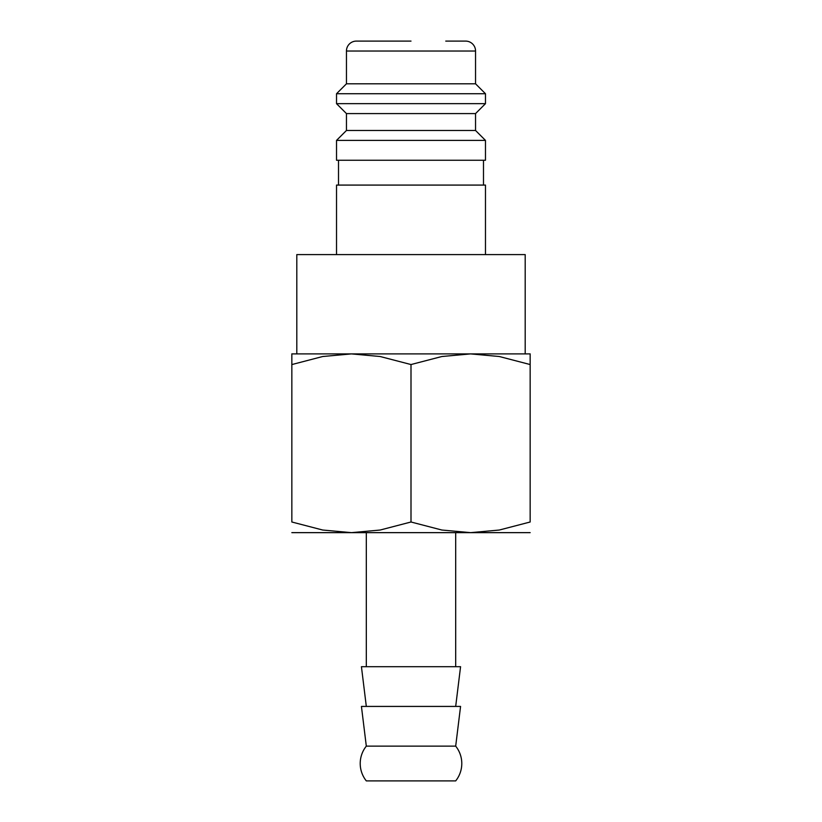 <?xml version="1.0" encoding="UTF-8"?>
<svg xmlns="http://www.w3.org/2000/svg" width="822" height="822" viewBox="0 0 822 822"><rect width="100%" height="100%" fill="white"/><g stroke="black" fill="none" stroke-linecap="round" stroke-linejoin="round"><path stroke-width="1.23" d="M485.473 254.604L485.473 185.084L336.527 185.084L336.527 254.604M411 140.398L336.527 140.398L336.527 160.259L485.473 160.259L485.473 140.398L411 140.398M346.452 130.472L346.452 113.59L475.548 113.59L475.548 130.472L346.452 130.472L336.527 140.398M445.76 41.1L465.612 41.1A9.926 9.926 0 0 1 475.548 51.026L475.548 83.803L485.473 93.729L485.473 103.664L336.527 103.664L346.452 113.59M485.473 93.729L336.527 93.729L336.527 103.664M475.548 83.803L346.452 83.803L336.527 93.729M411 41.1L356.388 41.1A9.926 9.926 0 0 0 346.452 51.026L346.452 83.803M296.804 353.902L296.804 254.604L525.196 254.604L525.196 353.902M530.159 353.902L470.585 353.902L499.283 356.512L530.159 364.547C530.159 350.295 530.159 350.295 530.159 364.567L530.159 522.001L499.283 530.036L470.585 532.646L441.876 530.036L411 522.001L380.124 530.036L351.415 532.646L322.717 530.036L291.841 522.001L291.841 364.547C291.841 350.295 291.841 350.295 291.841 364.567L322.717 356.512L351.415 353.902L380.124 356.512L411 364.547L441.876 356.512L470.585 353.902L291.841 353.902M530.159 532.646L291.841 532.646M455.686 746.14A27.804 27.804 0 0 1 455.686 780.9L366.314 780.9A27.804 27.804 0 0 1 366.314 746.14L361.433 706.427L460.567 706.427L455.686 746.14L366.314 746.14M455.686 706.427L460.567 666.704L361.433 666.704L366.314 706.427M530.159 521.98C530.159 536.252 530.159 536.252 530.159 521.98M291.841 521.98C291.841 536.252 291.841 536.252 291.841 521.98M411 364.547L411 522.001M475.548 51.026L346.452 51.026M338.51 160.259L338.51 185.084M366.314 532.646L366.314 666.704M455.686 532.646L455.686 666.704M475.548 113.59L485.473 103.664M475.548 130.472L485.473 140.398M483.49 160.259L483.49 185.084"/></g></svg>

